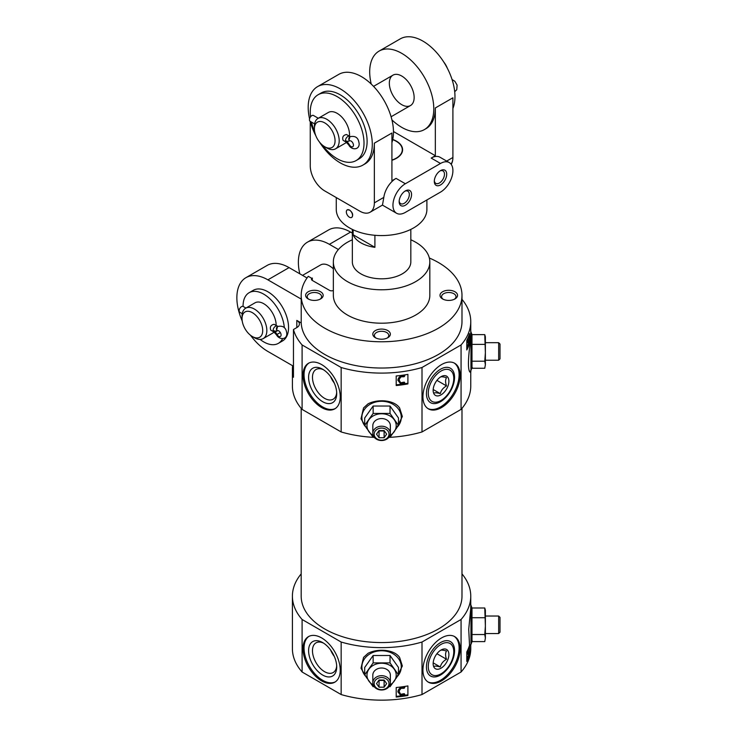 <?xml version="1.0" encoding="UTF-8"?>
<svg xmlns="http://www.w3.org/2000/svg" width="737" height="737" viewBox="0 0 737 737"><rect width="100%" height="100%" fill="white"/><g stroke="black" fill="none" stroke-linecap="round" stroke-linejoin="round"><path stroke-width="1.11" d="M277.904 326.371L274.09 324.308C270.811 324.999 269.687 326.933 270.737 330.13L273.823 331.917L276.43 334.764C279.083 339.868 286.831 340.116 286.822 333.723C286.463 331.171 285.845 324.777 277.573 326.491A3.363 2.745 58.3 0 0 276.983 330.71A3.363 1.944 60 0 1 277.029 330.683A3.363 1.944 60 0 1 280.392 332.627A3.363 1.944 60 0 1 280.392 336.505A3.363 1.944 60 0 1 276.983 334.487L280.346 332.553M242.031 318.633A14.62 8.439 60 0 1 252.367 312.663A14.62 8.439 60 0 1 262.704 330.563A14.62 8.439 60 0 1 252.367 336.533A14.62 8.439 60 0 1 242.031 318.633L242.031 316.247A17.541 10.125 60 0 1 245.67 308.213L254.974 302.843A17.541 10.125 60 0 1 263.745 303.708A17.541 10.125 60 0 1 276.145 325.487M273.989 332.018A17.541 10.125 60 0 1 272.515 333.225L263.21 338.596A17.541 10.125 60 0 1 254.44 337.73L252.367 336.533M245.67 308.213A17.541 10.125 60 0 1 254.44 309.079A17.541 10.125 60 0 1 265.9 324.538A17.541 10.125 60 0 1 263.21 338.596M302.096 344.953A89.177 51.489 0 0 1 293.464 329.522L293.464 377.261A89.177 51.489 180 0 1 292.405 369.357L292.405 386.068A89.177 51.489 0 0 0 302.096 409.404L302.096 344.953L341.157 367.505A89.177 51.489 0 0 0 422.006 367.505L461.067 344.953A89.177 51.489 0 0 0 470.759 321.618A89.177 51.489 0 0 0 461.988 299.351M292.405 369.357A89.177 51.489 180 0 1 292.626 365.745L267.881 351.457A43.861 25.316 60 0 1 250.469 335.234M333.345 290.489A2.92 1.686 180 0 1 329.494 290.341L312.322 280.438A2.92 1.686 180 0 1 311.465 279.24A2.92 1.686 180 0 1 312.322 278.042L311.806 278.346L308.269 276.301A80.407 46.422 0 0 0 301.184 295.353A80.407 46.422 0 0 0 381.582 341.775A80.407 46.422 0 0 0 461.988 295.353A80.407 46.422 0 0 0 429.349 258.014M296.818 320.42A8.77 5.067 180 0 1 299.388 324.004A8.77 5.067 180 0 1 296.818 327.578L296.818 320.42L301.212 322.953L301.212 299.084A80.407 46.422 180 0 1 301.184 297.739L301.184 295.353M301.212 322.953A80.407 46.422 0 0 0 382.743 368.03A80.407 46.422 0 0 0 461.988 321.618L461.988 295.353M442.568 298.936A8.77 5.067 0 0 0 454.978 298.936A8.77 5.067 0 0 0 454.978 291.769A8.77 5.067 0 0 0 442.568 291.769A8.77 5.067 0 0 0 442.568 298.936L442.568 298.936M352.35 239.783A48.246 27.849 0 0 0 333.345 261.93L333.345 295.353A48.246 27.849 0 0 0 347.468 315.049A48.246 27.849 0 0 0 400.044 321.083A48.246 27.849 0 0 0 429.828 295.353L429.828 261.93A48.246 27.849 0 0 0 410.822 239.783M375.382 337.73A8.77 5.067 0 0 0 387.782 337.73A8.77 5.067 0 0 0 387.782 330.563A8.77 5.067 0 0 0 375.382 330.563A8.77 5.067 0 0 0 375.382 337.73L375.382 337.73M308.195 298.936A8.77 5.067 0 0 0 320.595 298.936A8.77 5.067 0 0 0 320.595 291.769A8.77 5.067 0 0 0 308.195 291.769A8.77 5.067 0 0 0 308.195 298.936L308.195 298.936M242.206 320.927A43.861 25.316 60 0 1 245.946 277.665L267.135 265.431A43.861 25.316 60 0 1 289.07 267.605L307.025 277.969M245.946 277.665A43.861 25.316 60 0 1 267.881 279.839L301.212 299.084M338.394 249.53L329.384 244.325A43.861 25.316 -120 0 0 307.458 242.16A43.861 25.316 -120 0 0 299.802 273.796M307.458 242.16L328.647 229.926A43.861 25.316 60 0 1 350.572 232.091L352.35 233.113M293.464 329.522L296.818 327.578M471.984 634.539L471.984 641.605L484.771 641.605L485.379 638.067L484.771 634.539L471.984 634.539L471.984 607.988L470.759 604.718M470.759 644.866L470.759 648.661A89.177 51.489 0 0 1 461.067 672.006L461.067 619.485A89.177 51.489 0 0 0 470.759 596.15A89.177 51.489 0 0 0 461.988 573.883M468.732 654.714L469.552 654.714A89.177 51.489 180 0 1 466.788 661.467L466.788 651.923A89.177 51.489 0 0 0 469.533 645.234L468.714 629.306L470.759 608.403L470.759 596.15M472.27 640.886L470.952 644.497L469.552 645.262L469.552 654.714M389.007 683.604A7.425 6.062 0 0 1 377.869 688.855A7.425 6.062 0 0 1 377.869 678.353A7.425 6.062 0 0 1 389.007 683.604M384.115 687.188L379.048 687.188L376.524 683.604L379.048 680.03L384.115 680.03L386.649 683.604L384.115 687.188L384.115 680.435L379.048 680.435L379.048 687.188M366.869 678.141L361.01 668.256L363.553 657.404L367.975 653.351C377.344 648.367 394.019 649.159 399.611 657.413L402.347 665.972L396.294 678.141M461.067 672.006L422.006 694.558A89.177 51.489 0 0 1 341.157 694.558L341.157 642.038A89.177 51.489 0 0 0 422.006 642.038L461.067 619.485M422.006 694.558L422.006 642.038M407.902 695.47A89.177 51.489 180 0 1 396.202 697.064L396.202 687.52A89.177 51.489 0 0 0 407.902 685.926L407.902 695.47M471.984 361.204L471.984 368.26L484.771 368.26L485.379 364.732L484.771 361.204L471.984 361.204L471.984 334.644L470.759 331.383M472.27 367.551L469.957 372.13C468.023 369.937 467.949 361.406 469.718 346.537L470.759 335.059L470.759 321.618M470.759 371.531L470.759 386.068A89.177 51.489 0 0 1 461.067 409.404L461.067 344.953M469.552 343.184A89.177 51.489 180 0 1 466.788 349.937L466.788 340.383A89.177 51.489 0 0 0 469.552 333.631L469.552 343.184L468.732 343.184M389.007 434.139A7.425 6.062 0 0 1 377.869 439.39A7.425 6.062 0 0 1 377.869 428.888A7.425 6.062 0 0 1 389.007 434.139M384.115 437.723L379.048 437.723L376.524 434.139L379.048 430.565L384.115 430.565L386.649 434.139L384.115 437.723L384.115 430.97L379.048 430.97L379.048 437.723M366.869 428.676L361.01 418.791L363.553 407.939L367.975 403.885C377.344 398.901 394.019 399.684 399.611 407.948L402.347 416.506L396.294 428.676M374.322 437.382A89.177 51.489 0 0 1 341.157 431.956L341.157 367.505M388.841 437.382A89.177 51.489 0 0 0 422.006 431.956L422.006 367.505M407.902 383.931A89.177 51.489 180 0 1 396.202 385.534L396.202 375.981A89.177 51.489 0 0 0 407.902 374.387L407.902 383.931M301.184 573.883A89.177 51.489 0 0 0 292.405 596.15L292.405 648.661A89.177 51.489 0 0 0 302.096 672.006L302.096 619.485L341.157 642.038M292.405 596.15A89.177 51.489 0 0 0 302.096 619.485M468.363 340.512L468.363 337.721M468.363 652.042L468.363 649.26M400.891 384.318A88.007 50.807 180 0 1 396.202 384.843L396.202 375.981M403.471 383.959A88.007 50.807 180 0 0 407.902 383.231L407.902 374.387M400.891 695.848A88.007 50.807 180 0 1 396.202 696.382L396.202 687.52M403.471 695.488A88.007 50.807 180 0 0 407.902 694.761L407.902 685.926M341.157 694.558L302.096 672.006M301.184 408.335L301.184 596.15A80.407 46.422 0 0 0 324.731 628.974A80.407 46.422 0 0 0 412.352 639.034A80.407 46.422 0 0 0 461.988 596.15L461.988 408.335M461.067 409.404L422.006 431.956M341.157 431.956L302.096 409.404M333.345 261.93A48.246 27.849 0 0 0 347.468 281.626A48.246 27.849 0 0 0 400.044 287.66A48.246 27.849 0 0 0 429.828 261.93M352.35 229.4L352.35 261.93A29.24 16.877 0 0 0 360.909 273.869A29.24 16.877 0 0 0 392.775 277.527A29.24 16.877 0 0 0 410.822 261.93L410.822 229.4M397.897 691.988L398.284 690.191C399.703 687.612 401.849 686.727 404.733 687.547L404.097 688.284L401.094 688.33L399.38 690.468L399.214 691.988L399.343 693.296L400.661 694.825L404.263 694.19L404.917 694.751L400.928 695.857L397.934 691.813M398.284 690.191L397.934 691.297M399.214 691.711L400.661 694.3L404.263 693.664L404.917 694.751M397.897 380.449L398.284 378.661C399.703 376.073 401.849 375.197 404.733 376.008L404.097 376.754L401.094 376.791L399.38 378.938L399.214 380.458L399.343 381.757L400.661 383.286L404.263 382.65L404.917 383.212L400.928 384.318L397.934 380.274M398.284 378.661L397.934 379.758M399.214 380.172L400.661 382.77L404.263 382.135L404.917 383.212M466.788 657.634L467.295 656.474L468.198 656.474L468.29 653.47L466.788 654.29M466.788 346.104L467.295 344.944L468.198 344.944L468.29 341.94L466.788 342.76M404.263 693.664L404.263 694.19M400.661 694.3L400.661 694.825M399.343 692.78L399.343 693.296M404.733 687.022L404.733 687.547M404.263 382.135L404.263 382.65M400.661 382.77L400.661 383.286M399.343 381.241L399.343 381.757M404.733 375.483L404.733 376.008M467.7 652.862L468.428 652.153C468.953 652.245 468.935 653.747 468.382 656.658L467.157 659.007L468.198 656.474M467.599 652.153L468.575 652.042L467.682 652.042M468.539 648.155L467.765 652.908M467.663 654.207L466.788 653.175M467.018 657.247L467.921 657.247M466.834 657.579L467.737 657.579M466.788 657.8L467.571 657.8M466.788 657.901L467.313 657.901M467.7 341.323L468.428 340.614C468.953 340.715 468.935 342.217 468.382 345.119L467.157 347.477L468.198 344.944M467.599 340.614L468.575 340.512L467.682 340.512M468.539 336.616L467.765 341.378M467.663 342.677L466.788 341.636M467.018 345.717L467.921 345.717M466.834 346.04L467.737 346.04M466.788 346.261L467.571 346.261M466.788 346.362L467.313 346.362M460.146 375.326A26.311 15.191 -60 0 1 448.658 401.803A26.311 15.191 -60 0 1 428.381 408.86A26.311 15.191 -60 0 1 428.381 378.477A26.311 15.191 -60 0 1 454.692 363.277A26.311 15.191 -60 0 1 460.146 375.326M321.627 364.585A26.311 15.191 60 0 1 338.817 387.773A26.311 15.191 60 0 1 334.782 408.86A26.311 15.191 60 0 1 308.471 393.669A26.311 15.191 60 0 1 308.471 363.277A26.311 15.191 60 0 1 321.627 364.585M460.146 648.661A26.311 15.191 -60 0 1 448.658 675.147A26.311 15.191 -60 0 1 428.381 682.195A26.311 15.191 -60 0 1 428.381 651.812A26.311 15.191 -60 0 1 454.692 636.621A26.311 15.191 -60 0 1 460.146 648.661M321.627 637.92A26.311 15.191 60 0 1 338.817 661.107A26.311 15.191 60 0 1 334.782 682.195A26.311 15.191 60 0 1 308.471 667.003A26.311 15.191 60 0 1 308.471 636.621A26.311 15.191 60 0 1 321.627 637.92M335.289 408.538A26.311 15.191 60 0 1 309.503 393.07A26.311 15.191 60 0 1 308.996 363M322.659 369.237L322.659 369.237A19.881 11.479 60 0 1 336.717 393.586A19.881 11.479 60 0 1 322.659 401.702A19.881 11.479 60 0 1 308.6 377.353A19.881 11.479 60 0 1 322.659 369.237M336.689 392.406A17.144 9.903 60 0 1 333.354 399.095A17.144 9.903 60 0 1 316.026 389.302A17.144 9.903 60 0 1 316.21 369.403A17.144 9.903 60 0 1 323.663 369.854M334.285 383.037A16.444 9.498 60 0 1 330.581 376.625M454.167 363A26.311 15.191 -60 0 1 459.114 374.728A26.311 15.191 -60 0 1 447.958 400.854A26.311 15.191 -60 0 1 427.875 408.538M454.563 377.353A19.881 11.479 -60 0 1 440.505 401.702A19.881 11.479 -60 0 1 426.447 393.586A19.881 11.479 -60 0 1 440.505 369.237A19.881 11.479 -60 0 1 454.563 377.353M335.289 681.882A26.311 15.191 60 0 1 309.503 666.405A26.311 15.191 60 0 1 308.996 636.335M322.659 642.581L322.659 642.581A19.881 11.479 60 0 1 336.717 666.93A19.881 11.479 60 0 1 322.659 675.046A19.881 11.479 60 0 1 308.6 650.697A19.881 11.479 60 0 1 322.659 642.581M336.689 665.751A17.144 9.903 60 0 1 333.354 672.43A17.144 9.903 60 0 1 316.026 662.646A17.144 9.903 60 0 1 316.21 642.738A17.144 9.903 60 0 1 323.663 643.198M334.285 656.381A16.444 9.498 60 0 1 330.581 649.96M454.167 636.335A26.311 15.191 -60 0 1 459.114 648.072A26.311 15.191 -60 0 1 447.958 674.189A26.311 15.191 -60 0 1 427.875 681.882M454.563 650.697A19.881 11.479 -60 0 1 440.505 675.046A19.881 11.479 -60 0 1 426.447 666.93A19.881 11.479 -60 0 1 440.505 642.581A19.881 11.479 -60 0 1 454.563 650.697M364.704 425.35L364.704 417.971L373.143 406.032L390.02 406.032L398.468 417.971L398.468 425.35L390.02 413.42L373.143 413.42L364.704 425.35L373.143 437.29M373.143 413.42L373.143 406.032M390.02 413.42L390.02 406.032M390.02 437.29L398.468 425.35M373.208 435.484A14.62 11.939 0 0 1 368.924 431.67A14.62 11.939 0 0 1 368.924 419.731A14.62 11.939 0 0 1 381.582 413.77A14.62 11.939 0 0 1 394.24 419.731A14.62 11.939 0 0 1 394.24 431.67A14.62 11.939 0 0 1 389.965 435.484M390.352 433.365A8.77 7.158 0 0 1 381.582 440.523A8.77 7.158 0 0 1 372.811 433.365A8.77 7.158 0 0 1 381.582 426.207A8.77 7.158 0 0 1 390.352 433.365L390.352 425.7A8.77 7.158 0 0 0 381.582 418.542A8.77 7.158 0 0 0 372.811 425.7L372.811 433.365M484.771 361.204L485.379 352.793L484.771 334.644L471.984 334.644M484.771 334.644L485.379 336.837L485.379 364.732L484.771 368.26M484.771 344.391L471.984 344.391M498.654 342.687L498.654 360.227L499.999 358.882L499.999 344.032L498.654 342.687L485.379 342.687M364.704 674.816L364.704 667.436L373.143 655.497L390.02 655.497L398.468 667.436L398.468 674.816L390.02 662.885L373.143 662.885L364.704 674.816L373.143 686.755M373.143 662.885L373.143 655.497M390.02 662.885L390.02 655.497M390.02 686.755L398.468 674.816M373.208 684.949A14.62 11.939 0 0 1 368.924 681.135A14.62 11.939 0 0 1 368.924 669.196A14.62 11.939 0 0 1 381.582 663.236A14.62 11.939 0 0 1 394.24 669.196A14.62 11.939 0 0 1 394.24 681.135A14.62 11.939 0 0 1 389.965 684.949M390.352 682.831A8.77 7.158 0 0 1 381.582 689.998A8.77 7.158 0 0 1 372.811 682.831A8.77 7.158 0 0 1 381.582 675.672A8.77 7.158 0 0 1 390.352 682.831L390.352 675.166A8.77 7.158 0 0 0 381.582 668.008A8.77 7.158 0 0 0 372.811 675.166L372.811 682.831M484.771 634.539L485.379 626.137L484.771 607.988L471.984 607.988M484.771 607.988L485.379 610.172L485.379 638.067L484.771 641.605M484.771 617.726L471.984 617.726M498.654 616.021L498.654 633.562L499.999 632.217L499.999 617.366L498.654 616.021L485.379 616.021M243.072 306.408A29.24 16.877 60 0 1 249.124 292.709L253.261 290.323A29.24 16.877 60 0 1 267.881 291.769A29.24 16.877 60 0 1 286.979 317.536A29.24 16.877 60 0 1 282.492 340.964L278.365 343.35A29.24 16.877 60 0 1 260.087 339.416M292.626 365.745L293.464 366.225M312.322 280.438L312.322 278.042M333.345 268.848A17.541 10.125 -120 0 0 329.384 265.808A17.541 10.125 -120 0 0 320.613 264.942L302.538 275.38M454.361 299.259A7.186 4.146 0 0 0 455.963 296.642A7.186 4.146 0 0 0 448.778 292.497A7.186 4.146 0 0 0 441.583 296.642A7.186 4.146 0 0 0 443.186 299.259M319.978 299.259A7.186 4.146 0 0 0 321.581 296.642A7.186 4.146 0 0 0 314.395 292.497A7.186 4.146 0 0 0 307.209 296.642A7.186 4.146 0 0 0 308.803 299.259M387.174 338.053A7.186 4.146 0 0 0 388.767 335.436A7.186 4.146 0 0 0 381.582 331.291A7.186 4.146 0 0 0 374.396 335.436A7.186 4.146 0 0 0 375.999 338.053M249.124 292.709A29.24 16.877 60 0 1 263.745 294.164A29.24 16.877 60 0 1 284.335 327.79M282.639 338.633A29.24 16.877 60 0 1 278.365 343.35M275.233 331.088A3.363 1.944 120 0 0 275.233 332.028L277.812 330.535M277.186 326.095A3.363 1.944 120 0 0 274.597 326.988A3.363 1.944 120 0 0 273.132 330.379L275.233 332.028M245.946 308.057L243.201 306.472A3.363 1.944 120 0 0 239.838 308.407A3.363 1.944 120 0 0 239.838 312.295L242.252 313.686M276.633 334.672L276.983 334.487A7.573 4.376 60 0 0 273.132 330.379A7.573 4.376 -120 0 0 276.919 330.747A7.573 4.376 -120 0 0 276.983 330.71L277.075 330.664M277.738 326.399A3.363 2.745 58.3 0 0 277.591 326.482L276.633 329.964A3.363 2.745 57.4 0 0 276.983 330.71L276.919 330.747M280.346 332.544L276.43 334.764M374.903 247.328A29.24 16.877 180 0 1 360.909 242.832A29.24 16.877 180 0 1 353.124 234.753L374.903 247.328L374.903 235.287M353.124 234.753L353.124 229.769M391.918 160.086A20.7 11.949 0 0 0 396.22 141.283A20.7 11.949 0 0 0 392.72 139.661M351.632 217.452L351.807 217.341C353.474 215.066 352.719 212.625 349.541 210.008L347.247 209.852A4.385 2.533 60 0 1 349.439 210.073A4.385 2.533 60 0 1 352.304 213.933A4.385 2.533 60 0 1 351.632 217.452A4.385 2.533 60 0 1 349.439 217.231A4.385 2.533 60 0 1 346.574 213.371A4.385 2.533 60 0 1 347.247 209.852M336.265 197.571L336.265 209.409A45.316 26.163 0 0 0 349.541 227.917A45.316 26.163 0 0 0 398.929 233.583A45.316 26.163 0 0 0 426.898 209.409L426.898 199.957M439.915 170.993A7.186 4.146 -60 0 1 442.983 170.91A7.186 4.146 -60 0 1 442.983 179.211A7.186 4.146 -60 0 1 435.788 183.366A7.186 4.146 -60 0 1 434.333 180.666M309.558 118.823A45.316 26.163 60 0 1 317.573 86.616A45.316 26.163 60 0 1 340.236 88.855A45.316 26.163 60 0 1 369.845 128.791A45.316 26.163 60 0 1 362.899 165.106L364.962 163.909A45.316 26.163 60 0 0 374.35 143.171L391.918 133.019L391.918 180.768L396.055 178.382A17.541 10.125 -60 0 0 383.82 197.378L382.475 205.079L370.112 212.219A20.47 11.82 60 0 1 359.877 211.206L324.731 190.911A20.47 11.82 60 0 1 310.259 165.843L310.259 121.623M374.35 143.171L374.35 202.85A20.47 11.82 60 0 1 370.112 212.219M391.937 119.919A45.316 26.163 -120 0 0 401.739 127.354A45.316 26.163 -120 0 0 424.401 129.592L425.949 128.699A45.316 26.163 -120 0 0 435.337 107.952L452.905 97.809L452.905 157.488A20.47 11.82 60 0 1 451.21 164.369M405.359 212.394L440.505 192.108A17.541 10.125 120 0 0 451.965 176.65A17.541 10.125 120 0 0 449.275 162.591A17.541 10.125 120 0 0 440.505 163.457L405.359 183.753A17.541 10.125 120 0 0 393.899 199.211A17.541 10.125 120 0 0 396.589 213.269A17.541 10.125 120 0 0 405.359 212.394M440.505 163.457L431.2 158.087A17.541 10.125 -60 0 1 439.971 157.221L449.275 162.591M362.899 165.106A45.316 26.163 60 0 1 319.462 142.038M315.832 135.765A45.316 26.163 60 0 1 310.176 121.338M317.573 86.616L338.771 74.382A45.316 26.163 60 0 1 361.425 76.62A45.316 26.163 60 0 1 391.918 142.6M424.401 129.592A45.316 26.163 -120 0 0 424.401 77.265A45.316 26.163 -120 0 0 379.085 51.102L400.274 38.868A45.316 26.163 60 0 1 422.927 41.115A45.316 26.163 60 0 1 452.905 108.496M379.085 51.102A45.316 26.163 -120 0 0 371.236 84.064M431.2 158.087L435.337 155.7L435.337 107.952M391.918 160.298A21.014 12.133 0 0 0 402.595 149.731A21.014 12.133 0 0 0 392.766 139.459M435.337 155.7L393.466 131.527M446.677 161.09L452.905 157.488A17.541 10.125 60 0 1 450.97 164.056M405.359 190.911A8.77 5.067 -60 0 1 411.559 194.494A8.77 5.067 -60 0 1 405.359 205.236A8.77 5.067 -60 0 1 399.159 201.652A8.77 5.067 -60 0 1 405.359 190.911L405.359 190.911M440.505 170.625A8.77 5.067 -60 0 1 446.705 174.199A8.77 5.067 -60 0 1 440.505 184.941A8.77 5.067 -60 0 1 434.305 181.366A8.77 5.067 -60 0 1 440.505 170.625L440.505 170.625M401.739 104.672A17.541 10.125 -120 0 0 410.509 105.538A17.541 10.125 -120 0 0 413.199 91.489A17.541 10.125 -120 0 0 401.739 76.031A17.541 10.125 -120 0 0 392.968 75.156A17.541 10.125 -120 0 0 390.278 89.214A17.541 10.125 -120 0 0 401.739 104.672M404.77 191.279A7.186 4.146 -60 0 1 407.837 191.205A7.186 4.146 -60 0 1 407.837 199.506A7.186 4.146 -60 0 1 400.642 203.652A7.186 4.146 -60 0 1 399.187 200.961M314.395 128.846A14.62 8.439 60 0 1 324.731 122.876A14.62 8.439 60 0 1 335.068 140.776A14.62 8.439 60 0 1 324.731 146.746A14.62 8.439 60 0 1 314.395 128.846L314.395 126.46A17.541 10.125 60 0 1 318.025 118.427L328.361 112.457A17.541 10.125 60 0 1 337.131 113.323A17.541 10.125 60 0 1 349.476 136.262M346.565 142.398A17.541 10.125 60 0 1 345.902 142.84L335.565 148.81A17.541 10.125 60 0 1 326.795 147.944L324.731 146.746M318.025 118.427A17.541 10.125 60 0 1 326.795 119.293A17.541 10.125 60 0 1 338.255 134.751A17.541 10.125 60 0 1 335.565 148.81M350.259 136.585L346.454 134.521C343.166 135.212 342.042 137.146 343.092 140.343L346.003 142.029M310.544 116.805A38.011 21.944 60 0 1 318.126 94.732A38.011 21.944 60 0 1 337.131 96.611A38.011 21.944 60 0 1 361.968 130.108A38.011 21.944 60 0 1 356.137 160.565A38.011 21.944 60 0 1 322.391 145.088M314.662 131.693A38.011 21.944 60 0 1 311.484 122.093M318.126 94.732L321.231 92.945A38.011 21.944 60 0 1 340.236 94.824A38.011 21.944 60 0 1 365.064 128.321A38.011 21.944 60 0 1 359.241 158.777L356.137 160.565M443.702 61.936A14.62 8.439 60 0 1 447.331 68.219M349.55 136.308A3.363 1.944 120 0 0 346.952 137.202A3.363 1.944 120 0 0 345.487 140.592A3.363 1.944 120 0 0 345.487 140.61A7.573 4.376 60 0 1 349.338 144.728L348.785 145.005C351.227 150.035 359.112 150.403 359.186 143.881C358.726 141.255 358.21 134.991 349.928 136.704A3.363 2.745 58.3 0 0 349.338 140.924L349.338 140.924A3.363 1.944 60 0 1 349.384 140.896A3.363 1.944 60 0 1 352.747 142.84A3.363 1.944 60 0 1 352.747 146.727A3.363 1.944 60 0 1 349.347 144.71M345.506 140.601L345.487 140.61A3.363 1.944 120 0 0 346.187 142.149L348.785 145.005M318.301 118.27L313.492 115.488A3.363 1.944 120 0 0 310.13 117.432A3.363 1.944 120 0 0 310.13 121.31L314.616 123.899M345.487 140.592A7.573 4.376 -120 0 0 349.274 140.96A7.573 4.376 -120 0 0 349.338 140.924L349.43 140.878M350.093 136.612A3.363 2.745 58.3 0 0 349.946 136.695L348.997 140.177A3.363 2.745 57.4 0 0 349.347 140.924L349.274 140.96M441.021 400.495A18.029 10.41 120 0 0 453.762 377.97A18.029 10.41 120 0 0 440.892 371.126A18.029 10.41 120 0 0 428.271 392.987A18.029 10.41 120 0 0 440.634 400.707A18.029 10.41 120 0 0 441.021 400.495M441.021 394.857A11.129 6.421 120 0 0 448.888 381.232A11.129 6.421 120 0 0 441.021 376.69A11.129 6.421 120 0 0 433.153 390.315A11.129 6.421 120 0 0 441.021 394.857M434.111 393.079C434.913 392.545 436.986 392.729 440.321 393.632C441.113 390.361 443.186 387.791 446.521 385.921C445.268 382.448 445.268 379.693 446.521 377.648C443.223 376.745 441.15 376.561 440.321 377.095M433.236 389.541L440.321 393.632M436.93 380.375L446.521 385.921M441.021 673.83A18.029 10.41 120 0 0 453.762 651.305A18.029 10.41 120 0 0 440.892 644.46A18.029 10.41 120 0 0 428.271 666.322A18.029 10.41 120 0 0 440.634 674.051A18.029 10.41 120 0 0 441.021 673.83M441.021 668.192A11.129 6.421 120 0 0 448.888 654.567A11.129 6.421 120 0 0 441.021 650.025A11.129 6.421 120 0 0 433.153 663.65A11.129 6.421 120 0 0 441.021 668.192M434.111 666.414C434.913 665.88 436.986 666.064 440.321 666.976C441.113 663.705 443.186 661.126 446.521 659.256C445.268 655.783 445.268 653.028 446.521 650.983C443.223 650.08 441.15 649.896 440.321 650.43M433.236 662.885L440.321 666.976M436.93 653.719L446.521 659.256M273.132 330.379A3.363 1.944 120 0 0 273.823 331.917M289.07 267.605L267.881 279.839M350.572 232.091L329.384 244.325M470.952 644.497L470.952 605.095M470.952 371.153L470.952 331.751M466.788 653.314L467.249 653.314M466.788 341.784L467.249 341.784M365.672 426.861A19.696 16.085 0 0 1 375.474 402.08A19.696 16.085 0 0 1 401.287 417.372A19.696 16.085 0 0 1 397.492 426.861M365.672 676.326A19.696 16.085 0 0 1 375.474 651.554A19.696 16.085 0 0 1 401.287 666.838A19.696 16.085 0 0 1 397.492 676.326M383.82 197.378L374.35 202.85M405.359 183.753L396.055 178.382M498.654 360.227L485.379 360.227M498.654 633.562L485.379 633.562M396.589 213.269L382.439 205.098M391.089 116.759L410.509 105.538M373.548 86.367L392.968 75.156M454.711 91.72L456.765 89.748L457.106 85.124L454.867 81.291L452.067 79.532M453.762 377.97L453.734 376.754M440.634 400.707L439.574 401.287M453.762 651.305L453.734 650.098M440.634 674.051L439.574 674.622"/></g></svg>
